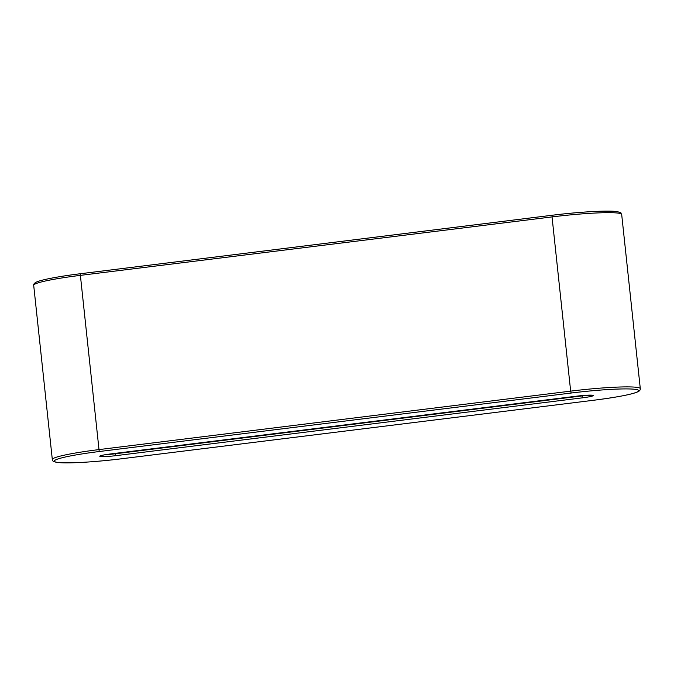 <?xml version="1.0" encoding="UTF-8"?>
<svg xmlns="http://www.w3.org/2000/svg" width="674" height="674" viewBox="0 0 674 674"><rect width="100%" height="100%" fill="white"/><g stroke="black" fill="none" stroke-linecap="round" stroke-linejoin="round"><path stroke-width="1.01" d="M552.149 215.259L80.214 273.754L552.183 215.25C578.595 211.931 607.417 210.254 616.575 211.552C622.7 212.95 619.945 212.175 621.681 214.442A58.326 5.03 173.9 0 0 552.04 216.91L552.208 215.25A56.532 4.878 173.9 0 1 619.499 213.338M100.83 455.658L100.662 455.776C100.148 455.944 101.471 455.127 110.469 453.956A13.463 1.163 173.9 0 0 100.013 456.433A13.463 1.163 173.9 0 0 115.81 455.666L582.563 397.82A13.463 1.163 173.9 0 0 592.985 395.335A13.463 1.163 173.9 0 0 577.188 396.101L110.494 453.947M99.213 451.529A56.532 4.878 173.9 0 0 55.437 461.96A56.532 4.878 173.9 0 0 121.792 458.741L593.786 400.238A56.532 4.878 173.9 0 0 637.562 389.808A56.532 4.878 173.9 0 0 571.207 393.026L99.213 451.529L80.214 273.754C57.762 276.483 39.977 280.114 36.329 282.145C34.315 283.147 33.439 284.209 33.7 285.338L52.319 459.558C52.058 461.117 54.198 462.12 58.739 462.583C68.933 463.611 96.576 461.909 121.817 458.741L121.851 458.733M121.792 458.741L593.786 400.238C617.51 397.163 632.153 394.349 637.739 391.821C639.55 391.072 640.401 390.019 640.3 388.654A58.326 5.03 173.9 0 0 570.659 391.131L571.207 393.026M33.7 285.338A58.326 5.03 173.9 0 1 80.046 275.413L552.04 216.91L570.659 391.131L98.665 449.634A58.326 5.03 173.9 0 0 52.319 459.558M106.062 454.579A11.669 1.003 173.9 0 0 115.262 453.779L115.22 453.366M115.81 455.666L115.262 453.779L582.016 395.924A11.669 1.003 173.9 0 0 586.725 395.234M582.563 397.82L581.982 395.587M110.469 453.956L577.188 396.101M577.222 396.101L592.075 395.183M621.681 214.442L640.3 388.654"/></g></svg>
